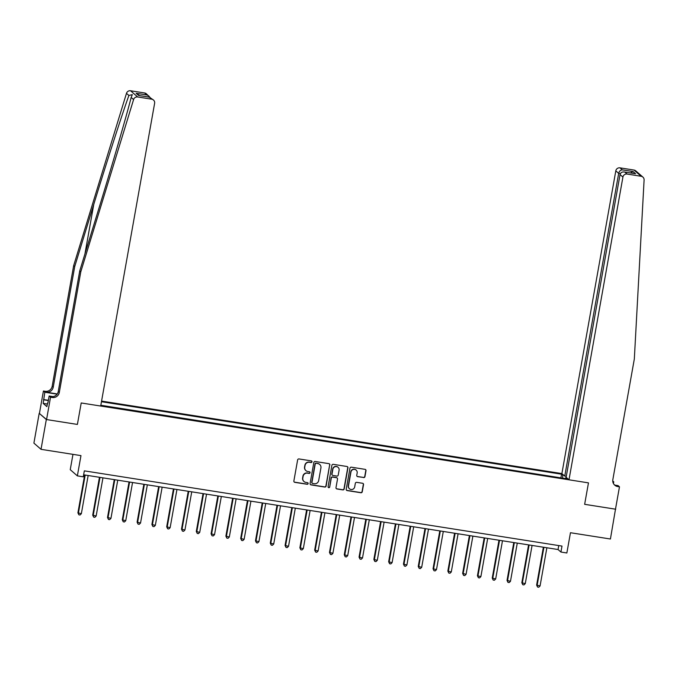 <?xml version="1.0" encoding="UTF-8"?>
<svg xmlns="http://www.w3.org/2000/svg" width="678" height="678" viewBox="0 0 678 678"><rect width="100%" height="100%" fill="white"/><g stroke="black" fill="none" stroke-linecap="round" stroke-linejoin="round"><path stroke-width="1.02" d="M312.007 461.837A0.839 0.822 131.1 0 0 311.338 460.887L298.99 458.938A1.195 1.17 131.1 0 0 297.625 459.93L293.871 480.982A1.195 1.17 131.1 0 0 294.82 482.338L307.168 484.278A0.839 0.822 131.1 0 0 307.863 482.829A0.839 0.822 131.1 0 0 307.465 482.643L305.863 482.397A3.822 3.737 131.1 0 1 302.812 478.066L303.125 476.312A3.822 3.737 131.1 0 1 307.507 473.151L309.109 473.405A0.839 0.822 131.1 0 0 309.804 471.956A0.839 0.822 131.1 0 0 309.397 471.761L307.804 471.515A3.822 3.737 131.1 0 1 304.753 467.184L305.066 465.43A3.822 3.737 131.1 0 1 309.448 462.269L311.049 462.523A0.839 0.822 131.1 0 0 312.007 461.837M305.854 470.566A3.822 3.737 131.1 0 1 304.558 467.015L304.871 465.261A3.822 3.737 131.1 0 1 309.253 462.108L310.855 462.354A0.839 0.822 131.1 0 0 311.643 460.998M294.15 481.982A1.195 1.17 131.1 0 0 294.633 482.168L306.981 484.117A0.839 0.822 131.1 0 0 307.761 482.753M303.922 481.448A3.822 3.737 131.1 0 1 302.617 477.897L302.93 476.142A3.822 3.737 131.1 0 1 307.32 472.981L308.914 473.236A0.839 0.822 131.1 0 0 309.702 471.88M363.577 477.592A1.195 1.17 131.1 0 0 364.95 476.609L366.001 470.702A1.195 1.17 131.1 0 0 365.052 469.345L351.34 467.184A1.195 1.17 131.1 0 0 349.967 468.176L346.221 489.228A1.195 1.17 131.1 0 0 347.17 490.584L360.882 492.745A1.195 1.17 131.1 0 0 362.255 491.753L363.527 484.617A1.195 1.17 131.1 0 0 362.569 483.27L356.704 482.346A1.195 1.17 131.1 0 0 355.331 483.329L354.704 486.872A3.195 3.127 131.1 0 1 349.492 488.787A3.195 3.127 131.1 0 1 348.484 485.889L350.95 472.024A3.195 3.127 131.1 0 1 356.162 470.108A3.195 3.127 131.1 0 1 357.17 473.007L356.755 475.312A1.195 1.17 131.1 0 0 357.713 476.668L363.391 477.422A1.195 1.17 131.1 0 0 364.756 476.439L365.806 470.532A1.195 1.17 131.1 0 0 365.527 469.54M46.324 419.529L77.394 424.428L81.216 402.969L100.691 406.037L154.618 103.319A3.653 3.576 131.1 0 0 151.703 99.183L137.676 96.971A3.653 3.576 131.1 0 0 133.591 99.556L80.792 271.802L59.3 392.477A6.094 5.958 -48.9 0 1 52.316 397.503L50.536 397.223L46.562 419.563L39.205 413.317L46.324 419.529L41.019 449.328L80.97 455.616L77.36 475.88L83.275 476.812L84.343 470.854L561.994 546.087L560.935 552.045L566.859 552.977L570.461 532.722L610.42 539.01L615.514 509.034M615.031 485.134L618.073 485.618L619.472 486.829L615.488 509.178L584.648 504.322L615.726 509.212M46.562 419.563L77.394 424.428L81.216 402.969L588.47 482.872L584.648 504.322L588.47 482.872L568.995 479.804L622.921 177.077L620.048 174.568L566.122 477.295L568.995 479.804M329.864 465.006A1.195 1.17 131.1 0 0 328.915 463.65L315.202 461.498A1.195 1.17 131.1 0 0 313.829 462.481L310.083 483.541A1.195 1.17 131.1 0 0 311.033 484.889L324.745 487.05A1.195 1.17 131.1 0 0 326.118 486.067L329.678 464.837A1.195 1.17 131.1 0 0 329.389 463.845M333.271 464.337L346.983 466.498A1.195 1.17 131.1 0 1 347.933 467.854L344.187 488.906A1.195 1.17 131.1 0 1 342.814 489.897L336.949 488.974A1.195 1.17 131.1 0 1 335.991 487.618L337.508 479.083A1.195 1.17 131.1 0 0 336.559 477.727L332.669 477.117A1.195 1.17 131.1 0 0 331.296 478.1L329.711 486.99A0.839 0.822 131.1 0 1 328.347 487.49A0.839 0.822 131.1 0 1 328.084 486.736L331.898 465.328A1.195 1.17 131.1 0 1 333.271 464.337M41.019 449.328L33.9 443.115L39.205 413.317M566.291 476.337L564.757 476.1L561.884 473.591L101.573 401.088M100.827 405.266L566.842 478.812L565.681 477.795L565.367 478.575M101.463 401.723L561.553 474.193L563.96 475.405M566.918 477.99L565.681 477.795M72.97 454.362L70.241 469.668L77.36 475.88M83.64 474.803L558.053 549.527L560.935 552.045M558.757 545.578L558.053 549.527M560.901 477.871L561.553 474.193M562.672 478.151L562.715 475.21M310.363 484.533A1.195 1.17 131.1 0 0 310.838 484.719L324.55 486.88A1.195 1.17 131.1 0 0 325.923 485.897L329.678 464.837M316.185 463.337A0.839 0.822 131.1 0 0 315.228 464.023L311.939 482.507A0.839 0.822 131.1 0 0 312.6 483.456L314.287 483.719A3.822 3.737 131.1 0 0 318.677 480.558L320.923 467.93A3.822 3.737 131.1 0 0 317.872 463.599L315.999 463.167A0.839 0.822 131.1 0 0 315.033 463.854L315.228 464.023M312.109 483.177A0.839 0.822 131.1 0 1 311.744 482.338L315.033 463.854M319.626 464.379A3.822 3.737 131.1 0 0 317.677 463.43L317.872 463.599M315.999 463.167L317.677 463.43M336.28 488.618A1.195 1.17 131.1 0 0 336.754 488.804L342.619 489.728A1.195 1.17 131.1 0 0 343.992 488.745L347.738 467.684A1.195 1.17 131.1 0 0 347.458 466.693M337.034 477.914A1.195 1.17 131.1 0 0 336.364 477.558L332.474 476.948A1.195 1.17 131.1 0 0 331.101 477.931L329.711 486.99M328.262 487.406A0.839 0.822 131.1 0 0 329.516 486.821M339.093 470.218A3.195 3.127 131.1 0 0 334.949 466.761A3.195 3.127 131.1 0 0 332.873 469.235L332.008 474.125A1.195 1.17 131.1 0 0 332.957 475.473L336.847 476.092A1.195 1.17 131.1 0 0 338.22 475.1L339.093 470.218M337.991 467.235A3.195 3.127 131.1 0 0 332.686 469.074L332.873 469.235M332.288 475.117A1.195 1.17 131.1 0 1 331.813 473.956L332.686 469.074M357.043 476.312A1.195 1.17 131.1 0 0 357.518 476.498L363.391 477.422M356.069 470.024A3.195 3.127 131.1 0 0 350.763 471.863L350.95 472.024M349.399 488.702A3.195 3.127 131.1 0 1 348.289 485.719L350.763 471.863M346.5 490.228A1.195 1.17 131.1 0 0 346.975 490.414L360.688 492.575A1.195 1.17 131.1 0 0 362.06 491.584L363.332 484.448A1.195 1.17 131.1 0 0 363.044 483.456M84.657 474.964L77.911 512.822L81.352 513.704L88.157 475.515M85.199 475.049L78.394 513.238L78.86 514.805L77.911 512.822M81.352 513.704L80.046 514.992L78.86 514.805M80.792 271.802L79.741 270.886L98.768 208.807C112.175 165.195 126.345 116.489 131.168 97.437L132.32 94.632L128.905 95.462C122.472 113.116 107.107 160.771 93.759 204.434L74.733 266.505L53.231 387.18A6.094 5.958 -48.9 0 1 46.257 392.206L45.197 391.291L43.426 391.011L39.443 413.351M74.733 266.505L73.673 265.59L52.181 386.257A6.094 5.958 -48.9 0 1 45.197 391.291M52.316 397.503L51.265 396.579A6.094 5.958 -48.9 0 0 58.24 391.553L79.741 270.886M151.703 99.183L149.406 97.174L138.634 95.479L136.108 93.276L146.88 94.971L144.583 92.971L130.557 90.759L137.676 96.971M128.905 95.462L126.481 93.344L73.673 265.59M50.536 397.223L49.147 396.003L47.875 403.122M47.358 404.054L43.18 403.402L46.892 406.639L47.536 403.063M43.18 403.402L44.816 392.223L43.426 391.011M49.147 396.003L52.96 396.605M57.274 393.943L46.257 392.206M57.113 394.164L44.816 392.223M126.481 93.344A3.653 3.576 -48.9 0 1 130.557 90.759M144.583 92.971A3.653 3.576 -48.9 0 1 146.355 93.793L149.923 97.242M43.511 399.554L48.375 400.317M48.341 400.537L43.824 399.825M149.406 97.174L153.465 100.005M138.634 95.479L139.278 95.581M136.108 93.276L139.6 95.606M146.88 94.971L148.948 96.064M561.884 473.591L615.802 170.864A3.653 3.576 -48.9 0 1 619.997 167.847L634.015 170.059A3.653 3.576 -48.9 0 1 635.786 170.881L642.897 177.094A3.653 3.576 131.1 0 1 644.1 179.967L634.328 358.993L612.836 479.66A6.094 5.958 131.1 0 0 617.692 486.55L619.472 486.829M619.997 167.847L622.294 169.856L633.066 171.551L635.583 173.754L624.811 172.059L627.108 174.06L641.134 176.272L634.015 170.059M612.743 480.965L613.751 481.838L612.819 481.694M613.446 483.541L613.751 481.838M564.757 476.1L618.683 173.373L615.802 170.864M642.897 177.094A3.653 3.576 131.1 0 0 641.134 176.272M627.108 174.06A3.653 3.576 131.1 0 0 622.921 177.077M614.251 484.685A6.094 5.958 131.1 0 0 616.641 485.634L617.692 486.55M622.294 169.856C620.455 170.051 619.251 171.22 618.683 173.373L620.37 173.644M633.066 171.551L630.447 172.924M635.583 173.754L634.65 173.602M620.048 174.568C620.692 172.483 622.285 171.644 624.811 172.059L635.116 173.653M99.454 477.295L92.708 515.153L96.149 516.034L102.954 477.846M99.997 477.38L93.191 515.568L93.657 517.136L92.708 515.153M96.149 516.034L94.844 517.322L93.657 517.136M114.251 479.626L107.505 517.484L110.946 518.365L117.752 480.177M114.794 479.71L107.988 517.899L108.455 519.467L107.505 517.484M110.946 518.365L109.641 519.653L108.455 519.467M129.049 481.956L122.303 519.814L125.744 520.696L132.549 482.507M129.591 482.041L122.786 520.229L123.252 521.797L122.303 519.814M125.744 520.696L124.438 521.984L123.252 521.797M143.846 484.287L137.1 522.145L140.541 523.026L147.346 484.838M144.389 484.372L137.583 522.56L138.049 524.128L137.1 522.145M140.541 523.026L139.236 524.314L138.049 524.128M158.644 486.618L151.897 524.475L155.338 525.357L162.144 487.168M159.186 486.702L152.381 524.891L152.847 526.459L151.897 524.475M155.338 525.357L154.033 526.645L152.847 526.459M173.441 488.948L166.695 526.806L170.136 527.687L176.941 489.499M173.983 489.033L167.178 527.221L167.644 528.789L166.695 526.806M170.136 527.687L168.83 528.976L167.644 528.789M188.238 491.279L181.492 529.137L184.933 530.018L191.738 491.83M188.781 491.364L181.975 529.552L182.441 531.12L181.492 529.137M184.933 530.018L183.628 531.306L182.441 531.12M203.036 493.609L196.289 531.467L199.73 532.349L206.536 494.16M203.578 493.694L196.773 531.883L197.239 533.45L196.289 531.467M199.73 532.349L198.425 533.637L197.239 533.45M217.833 495.94L211.087 533.798L214.528 534.679L221.333 496.491M218.375 496.025L211.57 534.213L212.036 535.781L211.087 533.798M214.528 534.679L213.223 535.967L212.036 535.781M232.63 498.271L225.884 536.129L229.325 537.01L236.13 498.822M233.173 498.355L226.367 536.544L226.833 538.112L225.884 536.129M229.325 537.01L228.02 538.298L226.833 538.112M247.428 500.601L240.682 538.459L244.122 539.341L250.928 501.152M247.97 500.686L241.165 538.874L241.631 540.442L240.682 538.459M244.122 539.341L242.817 540.629L241.631 540.442M262.225 502.932L255.479 540.79L258.92 541.671L265.725 503.483M262.767 503.017L255.962 541.205L256.428 542.773L255.479 540.79M258.92 541.671L257.615 542.959L256.428 542.773M277.022 505.263L270.276 543.12L273.717 544.002L280.523 505.813M277.565 505.347L270.759 543.536L271.225 545.104L270.276 543.12M273.717 544.002L272.412 545.29L271.225 545.104M291.82 507.593L285.074 545.451L288.514 546.332L295.32 508.144M292.362 507.678L285.557 545.866L286.023 547.434L285.074 545.451M288.514 546.332L287.209 547.621L286.023 547.434M306.617 509.924L299.871 547.782L303.312 548.663L310.117 510.475M307.159 510.009L300.354 548.197L300.82 549.765L299.871 547.782M303.312 548.663L302.007 549.951L300.82 549.765M321.414 512.254L314.668 550.112L318.109 550.994L324.915 512.805M321.957 512.339L315.151 550.528L315.617 552.095L314.668 550.112M318.109 550.994L316.804 552.282L315.617 552.095M336.212 514.585L329.466 552.443L332.906 553.324L339.712 515.136M336.754 514.67L329.949 552.858L330.415 554.426L329.466 552.443M332.906 553.324L331.601 554.612L330.415 554.426M351.009 516.916L344.263 554.774L347.704 555.655L354.509 517.467M351.551 517L344.746 555.189L345.212 556.757L344.263 554.774M347.704 555.655L346.399 556.943L345.212 556.757M365.806 519.246L359.06 557.104L362.501 557.986L369.307 519.797M366.349 519.331L359.543 557.519L360.01 559.087L359.06 557.104M362.501 557.986L361.196 559.274L360.01 559.087M380.604 521.577L373.858 559.435L377.299 560.316L384.104 522.128M381.146 521.662L374.341 559.85L374.807 561.418L373.858 559.435M377.299 560.316L375.993 561.604L374.807 561.418M395.401 523.908L388.655 561.765L392.096 562.647L398.901 524.458M395.944 523.992L389.138 562.181L389.604 563.749L388.655 561.765M392.096 562.647L390.791 563.935L389.604 563.749M410.198 526.238L403.452 564.096L406.893 564.977L413.699 526.789M410.741 526.323L403.935 564.511L404.402 566.079L403.452 564.096M406.893 564.977L405.588 566.266L404.402 566.079M424.996 528.569L418.25 566.427L421.691 567.308L428.496 529.12M425.538 528.654L418.733 566.842L419.199 568.41L418.25 566.427M421.691 567.308L420.385 568.596L419.199 568.41M439.793 530.899L433.047 568.757L436.488 569.639L443.293 531.45M440.336 530.984L433.53 569.173L433.996 570.74L433.047 568.757M436.488 569.639L435.183 570.927L433.996 570.74M454.591 533.23L447.844 571.088L451.285 571.969L458.091 533.781M455.133 533.315L448.328 571.503L448.794 573.071L447.844 571.088M451.285 571.969L449.98 573.257L448.794 573.071M469.388 535.561L462.642 573.418L466.083 574.3L472.888 536.112M469.93 535.645L463.125 573.834L463.591 575.402L462.642 573.418M466.083 574.3L464.777 575.588L463.591 575.402M484.185 537.891L477.439 575.749L480.88 576.631L487.685 538.442M484.728 537.976L477.922 576.164L478.388 577.732L477.439 575.749M480.88 576.631L479.575 577.919L478.388 577.732M498.983 540.222L492.236 578.08L495.677 578.961L502.483 540.773M499.525 540.307L492.72 578.495L493.186 580.063L492.236 578.08M495.677 578.961L494.372 580.249L493.186 580.063M513.78 542.553L507.034 580.41L510.475 581.292L517.28 543.103M514.322 542.637L507.517 580.826L507.983 582.394L507.034 580.41M510.475 581.292L509.17 582.58L507.983 582.394M528.577 544.883L521.831 582.741L525.272 583.622L532.077 545.434M529.12 544.968L522.314 583.156L522.78 584.724L521.831 582.741M525.272 583.622L523.967 584.911L522.78 584.724M543.375 547.214L536.629 585.072L540.069 585.953L546.875 547.765M543.917 547.299L537.112 585.487L537.578 587.055L536.629 585.072M540.069 585.953L538.764 587.241L537.578 587.055M93.759 204.434L84.945 253.886M53.231 387.18L52.181 386.257M58.24 391.553L59.3 392.477M133.591 99.556L131.168 97.437M138.956 95.505L149.728 97.2"/></g></svg>
